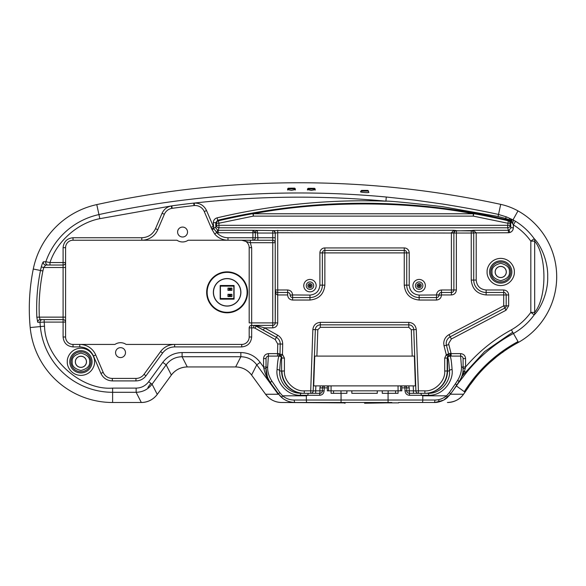 <?xml version="1.0" encoding="UTF-8"?>
<svg xmlns="http://www.w3.org/2000/svg" width="586" height="586" viewBox="0 0 586 586"><rect width="100%" height="100%" fill="white"/><g stroke="black" fill="none" stroke-linecap="round" stroke-linejoin="round"><path stroke-width="0.88" d="M254.976 325.53L253.76 325.377L253.76 327.86L249.189 327.86A2.483 2.483 0 0 1 251.665 325.377L251.665 336.987C251.042 342.978 247.739 346.289 241.74 346.912L174.628 346.912C169.647 347.044 165.64 349.08 162.6 353.036L146.002 375.809C143.475 379.098 140.127 380.797 135.974 380.907L112.322 380.907L112.322 378.424A9.925 9.925 0 0 1 103.195 372.403L95.738 354.97A17.368 17.368 0 0 0 79.769 344.436L114.929 344.436A9.925 9.925 0 0 1 126.144 344.436L174.628 344.436A17.368 17.368 0 0 0 160.593 351.571L143.995 374.344A9.925 9.925 0 0 1 135.974 378.424L112.322 378.424A9.925 9.925 0 0 1 103.195 372.403L95.738 354.97A17.368 17.368 0 0 0 79.769 344.436L73.023 344.436A7.442 7.442 0 0 1 65.581 336.987L65.581 317.136L65.581 322.102L44.184 322.102L44.184 319.619L40.2 319.619L39.299 317.136L36.837 317.246A192.061 192.061 0 0 1 40.485 270.49L42.895 270.974L43.686 267.516L45.781 265.033L49.986 265.033L49.986 262.55L65.581 262.55L65.581 267.516L65.581 262.55A2.483 2.483 0 0 1 63.098 265.033L49.986 265.033M509.424 271.985C509.901 267.824 507 264.923 500.73 263.282C494.459 264.923 491.566 267.817 492.035 271.985C491.566 276.145 494.459 279.039 500.73 280.679C507 279.046 509.901 276.145 509.424 271.985M446.217 343.411A7.442 7.442 0 0 0 446.444 345.22L448.671 354.098L446.444 345.22L444.034 345.828L443.741 343.411C443.888 339.506 445.66 336.576 449.037 334.628L450.195 336.825L504.861 308.053L450.195 336.825A7.442 7.442 0 0 0 446.217 343.411A7.442 7.442 0 0 1 450.195 336.825L451.352 339.016L448.7 343.411L448.847 344.619L446.444 345.22M250.339 240.223L250.339 242.707L241.74 240.223A7.442 7.442 0 0 1 249.189 247.666L251.665 247.666L251.665 325.377L257.401 325.853L264.55 327.86L277.632 335.192C280.943 337.221 282.628 340.18 282.694 344.063L282.474 354.398L281.075 356.449A2.483 2.483 0 0 1 279.998 354.347L282.474 354.398L279.998 354.398M89.607 361.804C90.083 357.643 87.182 354.742 80.912 353.102C74.642 354.742 71.748 357.636 72.217 361.804C71.741 365.964 74.642 368.858 80.912 370.499C87.182 368.865 90.076 365.964 89.607 361.804M213.48 292.326A13.646 13.646 0 0 0 227.126 305.973A13.646 13.646 0 0 0 240.773 292.326A13.646 13.646 0 0 0 227.126 278.68A13.646 13.646 0 0 0 213.48 292.326M229.104 296.545L229.104 294.311L227.961 294.311L227.961 296.545L231.917 296.545L231.917 294.311L230.811 294.311L230.811 296.545M229.104 294.311L230.811 294.311M240.897 292.326A13.771 13.771 0 0 1 227.126 306.097A13.771 13.771 0 0 1 213.355 292.326A13.771 13.771 0 0 1 227.126 278.555A13.771 13.771 0 0 1 240.897 292.326M207.158 292.326A19.975 19.975 0 0 1 227.126 272.351A19.975 19.975 0 0 1 247.102 292.326A19.975 19.975 0 0 1 227.126 312.301A19.975 19.975 0 0 1 207.158 292.326M344.099 402.501L344.099 402.875L281.683 402.501C275.039 402.34 269.685 399.623 265.641 394.341L251.577 375.04C247.548 369.832 242.238 367.129 235.653 366.946L187.278 366.946C180.693 367.129 175.39 369.832 171.361 375.04L157.246 394.407C153.224 399.615 147.914 402.318 141.329 402.501L112.615 402.501A82.794 82.794 0 0 1 30.194 327.545A199.408 199.408 0 0 1 33.285 269.025A82.794 82.794 0 0 1 96.771 204.602A949.855 949.855 0 0 1 500.708 204.368A62.944 62.944 0 0 1 517.98 210.894A75.404 75.404 0 0 1 518.478 342.363C496.459 354.244 478.725 370.74 465.284 391.844L464.522 391.844L456.406 385.954L450.4 394.202M434.321 402.501L398.685 402.501L398.685 402.875L385.039 402.875L385.039 402.501M291.821 188.143L291.154 188.143M311.671 188.304L308.236 188.304L311.671 188.304M367.62 190.406L361.584 190.406L367.62 190.406M495.207 271.985A5.523 5.523 0 0 0 500.73 277.5A5.523 5.523 0 0 0 506.253 271.985A5.523 5.523 0 0 0 500.73 266.462A5.523 5.523 0 0 0 495.207 271.985M75.389 361.804A5.523 5.523 0 0 0 80.912 367.319A5.523 5.523 0 0 0 86.435 361.804A5.523 5.523 0 0 0 80.912 356.281A5.523 5.523 0 0 0 75.389 361.804M420.133 285.646A0.989 0.989 0 0 1 419.144 286.635A0.989 0.989 0 0 1 418.148 285.646A0.989 0.989 0 0 1 419.144 284.657A0.989 0.989 0 0 1 420.133 285.646A0.989 0.989 0 0 0 419.144 284.657A0.989 0.989 0 0 0 418.148 285.646M310.961 285.646A0.989 0.989 0 0 1 309.972 286.635A0.989 0.989 0 0 1 308.976 285.646A0.989 0.989 0 0 1 309.972 284.657A0.989 0.989 0 0 1 310.961 285.646A0.989 0.989 0 0 0 309.972 284.657A0.989 0.989 0 0 0 308.976 285.646M307.862 285.646A2.11 2.11 0 0 0 309.972 287.755A2.11 2.11 0 0 0 312.082 285.646A2.11 2.11 0 0 0 309.972 283.536A2.11 2.11 0 0 0 307.862 285.646M417.034 285.646A2.11 2.11 0 0 0 419.144 287.755A2.11 2.11 0 0 0 421.253 285.646A2.11 2.11 0 0 0 419.144 283.536A2.11 2.11 0 0 0 417.034 285.646M316.169 285.646A6.204 6.204 0 0 0 309.972 279.441A6.204 6.204 0 0 0 303.768 285.646A6.204 6.204 0 0 0 309.972 291.85A6.204 6.204 0 0 0 316.169 285.646M313.693 285.646A3.721 3.721 0 0 0 309.972 281.925A3.721 3.721 0 0 0 306.251 285.646A3.721 3.721 0 0 0 309.972 289.367A3.721 3.721 0 0 0 313.693 285.646M412.94 285.646A6.204 6.204 0 0 1 419.144 279.441A6.204 6.204 0 0 1 425.348 285.646A6.204 6.204 0 0 1 419.144 291.85A6.204 6.204 0 0 1 412.94 285.646M422.865 285.646A3.721 3.721 0 0 0 419.144 281.925A3.721 3.721 0 0 0 415.423 285.646A3.721 3.721 0 0 0 419.144 289.367A3.721 3.721 0 0 0 422.865 285.646M500.73 277.566A5.582 5.582 0 0 0 506.311 271.985A5.582 5.582 0 0 0 500.73 266.396A5.582 5.582 0 0 0 495.148 271.985A5.582 5.582 0 0 0 500.73 277.566M517.98 210.894L512.992 219.86L515.548 221.296A65.193 65.193 0 0 1 534.22 238.7C541.53 245.959 548.174 262.425 547.69 276.768C548.188 291.022 541.545 307.599 534.22 314.836L530.821 312.389L530.821 241.139L534.681 241.139C547.002 255.789 547.009 297.725 534.681 312.389A4.219 3.626 47.6 0 1 534.22 314.836A65.193 65.193 0 0 1 513.446 333.485C495.39 343.162 479.692 356.244 466.353 372.725L464.5 371.297A2.483 0.593 7.2 0 0 462.903 371.641M80.912 367.385A5.582 5.582 0 0 0 86.494 361.804A5.582 5.582 0 0 0 80.912 356.215A5.582 5.582 0 0 0 75.33 361.804A5.582 5.582 0 0 0 80.912 367.385M206.66 292.326A20.473 20.473 0 0 1 227.126 271.86A20.473 20.473 0 0 1 247.6 292.326A20.473 20.473 0 0 1 227.126 312.799A20.473 20.473 0 0 1 206.66 292.326M177.602 232.034A4.959 4.959 0 0 1 182.568 227.075A4.959 4.959 0 0 1 187.527 232.034A4.959 4.959 0 0 1 182.568 237A4.959 4.959 0 0 1 177.602 232.034M115.574 352.618A4.959 4.959 0 0 1 120.54 347.659A4.959 4.959 0 0 1 125.499 352.618A4.959 4.959 0 0 1 120.54 357.585A4.959 4.959 0 0 1 115.574 352.618M287.631 189.63L291.484 190.318L295.337 189.571M360.837 191.571L360.463 191.761C360.17 192.398 369.158 193.028 368.902 192.347L368.543 192.113M307.489 189.593L311.334 190.369L315.187 189.696M391.858 402.501L295.058 402.501C291.081 402.721 285.14 400.641 281.961 397.696A2.483 0.769 -49.6 0 1 282.591 395.806L279.771 392.598A2.483 0.791 -36.1 0 0 278.768 394.253L270.798 383.317L268.19 378.805M382.248 390.84L398.062 390.84L398.062 393.323L382.248 393.323L382.248 390.84L377.281 390.84L377.281 393.323L351.849 393.323L351.849 390.84L346.89 390.84L346.89 393.323L331.068 393.323L331.068 390.84L346.89 390.84M329.83 402.501L337.272 402.501M272.754 230.562A2.483 2.483 -90 0 1 275.23 233.045A2.483 2.483 -90 0 0 272.754 230.562L272.754 233.045L257.862 233.045L255.386 232.547A1.985 1.985 0 0 1 257.371 230.562L257.862 237.74L272.754 237.74L272.754 242.707L275.23 242.707A2.483 2.483 0 0 0 272.754 240.223L252.903 240.223A2.483 2.483 0 0 0 255.386 237.74L255.386 232.759L252.903 232.759L252.903 230.298L273.574 230.569L275.61 233.045L277.713 232.759L277.713 289.989L287.638 289.989C290.634 290.297 292.289 291.953 292.604 294.948L309.972 295.073C315.964 294.45 319.267 291.147 319.897 285.148L319.897 252.896A4.959 4.959 0 0 1 324.856 247.929L404.252 247.929A4.959 4.959 0 0 1 409.218 252.896L409.218 285.148C409.841 291.139 413.145 294.45 419.144 295.073L438.995 294.948A2.483 2.483 0 0 1 441.47 292.465L451.396 292.465A2.483 2.483 0 0 0 453.879 289.989L453.879 233.045L456.362 233.045L456.362 230.562A2.483 2.483 0 0 0 455.124 230.891L471.247 230.562A2.483 2.483 0 0 1 472.199 230.752M315.678 393.323L315.678 390.84L319.905 390.84L319.905 387.866L322.388 387.866A1.985 1.985 0 0 1 324.373 385.881L324.102 390.84C323.802 393.587 322.285 395.074 319.56 395.308L319.905 393.323C321.436 393.169 322.263 392.349 322.388 390.84L322.388 387.866A1.985 1.985 0 0 1 324.373 385.881L313.7 385.881L314.741 356.105L414.368 356.105L415.408 385.881L404.765 385.881A1.985 1.985 0 0 1 406.75 387.866L401.784 387.866L401.784 385.881L401.784 390.84L398.062 390.84L398.062 385.881L400.546 385.881L400.546 390.84M418.397 393.323A2.483 2.483 0 0 1 415.913 390.928L418.397 390.84L418.397 393.323A2.483 2.483 0 0 1 415.913 390.928L413.43 390.84L413.43 393.323M415.913 390.928L413.775 329.64A4.959 4.959 0 0 0 408.816 324.849L320.293 324.849A4.959 4.959 0 0 0 315.334 329.64L313.195 390.928A2.483 2.483 0 0 1 310.712 393.323L301.036 393.323C297.622 393.206 294.831 392.642 292.648 391.624C289.674 390.371 286.957 388.35 284.488 385.544C281.016 381.047 279.412 376.197 279.69 370.989L281.602 370.989L281.602 358.09L281.602 370.989A22.334 22.297 90 0 0 303.907 393.323M315.854 385.881L315.678 390.84L313.195 390.928A2.483 2.483 0 0 1 310.712 393.323L310.712 390.84L313.195 390.928M324.373 385.881L327.347 385.881L327.347 387.866L327.347 385.881L398.062 385.881M322.388 387.866L327.347 387.866L327.347 390.84L331.068 390.84L331.068 385.881M448.847 344.619L451.081 353.497L450.085 353.395A2.483 0.916 90 0 1 449.176 356.105L449.784 356.105C450.722 356.185 451.491 360.712 452.092 369.685A1.985 1.362 177.2 0 0 449.447 370.989C450.781 380.578 441.229 393.77 428.102 393.323L420.895 393.323L421.466 395.308L409.57 395.308C406.845 395.067 405.329 393.58 405.036 390.84L404.765 385.881L400.546 385.881M451.081 353.497L450.561 356.105M510.926 218.922L511.168 221.01L512.464 223.515A4.219 1.362 116.7 0 0 512.992 219.86L510.926 218.922A4.219 2.593 111.2 0 1 511.754 222.665L510.172 223.215L510.172 225.324L507.688 225.324L508.26 220.805A2.483 2.476 51.6 0 1 510.172 223.215L507.688 223.215L473.298 216.117L253.35 216.117L252.918 213.678A631.92 631.92 0 0 0 218.388 220.805L217.684 220.248A632.624 632.624 0 0 1 505.271 219.391L508.963 220.248L508.26 220.805A631.92 631.92 0 0 0 473.73 213.678L473.298 216.117L473.298 213.78L253.35 213.78A2.483 1.187 -101.1 0 0 252.918 213.678C321.253 199.951 405.322 199.951 473.73 213.678A2.483 1.187 101.1 0 0 473.298 213.78C405.783 200.69 320.82 200.676 253.35 213.78L253.35 216.117L218.952 223.215L218.952 227.786A2.483 2.461 -164.1 0 1 216.476 225.324L216.476 223.215A2.483 2.476 -51.6 0 1 218.388 220.805L218.952 223.215L216.476 223.215L215.773 222.665L215.773 227.778L217.567 230.203L216.893 232.569L213.861 228.811L213.297 222.665C213.458 220.175 214.725 218.563 217.113 217.838L217.684 220.248L215.773 222.665L213.297 222.665M473.73 233.045L471.247 233.045L471.269 230.547L473.715 230.745L476.198 232.759L473.73 233.045L473.73 280.064L473.73 233.045A2.483 2.483 0 0 0 473.722 232.898L508.406 232.759L508.406 230.298L509.08 230.203L510.867 227.778L510.172 225.324A2.483 2.461 164.1 0 1 507.688 227.786L507.688 225.324L216.476 225.324L215.773 227.778L213.597 227.778L211.619 228.752L214.747 234.1L216.637 232.488C219.655 235.894 223.434 237.645 227.983 237.74L227.983 240.223A17.368 17.368 0 0 1 214.747 234.1M249.189 327.86L249.189 336.987A7.442 7.442 0 0 1 241.74 344.436L174.628 344.436A17.368 17.368 0 0 0 160.593 351.571L162.6 353.036M461.49 377.325A1.985 1.743 -159.3 0 0 461.497 377.296L461.724 376.681A1.985 1.985 0 0 1 461.709 376.71A1.985 1.985 0 0 0 461.724 376.681L461.709 376.71M453.93 389.331L460.918 378.71A1.985 0.989 -155.8 0 1 460.911 378.717L461.724 376.681M282.474 354.398L284.422 358.09L284.422 370.989C283.573 380.856 294.414 391.697 304.273 390.84L310.712 390.84L312.858 329.552C313.437 325.193 315.913 322.798 320.293 322.366L408.816 322.366C413.196 322.798 415.672 325.186 416.258 329.552L418.397 390.84L424.857 390.84L424.857 393.323A22.334 22.334 0 0 0 447.191 370.989L447.191 358.09L447.799 358.09A1.985 1.985 -90 0 1 449.784 356.105L447.88 356.581A2.483 2.483 0 0 0 448.671 354.098C448.576 355.658 448.319 356.486 447.894 356.574A2.483 2.483 0 0 0 447.894 356.574A2.483 2.483 0 0 0 448.744 354.706L446.268 354.706L450.085 353.395M408.764 385.881L409.226 387.866L406.75 387.866L406.75 390.84C406.874 392.342 407.702 393.169 409.226 393.323L420.895 393.323M281.068 356.442L279.998 354.347A2.483 2.483 0 0 0 281.075 356.449L279.962 356.105A2.483 1.216 -90 0 1 278.746 353.6L279.998 354.347L280.218 344.011A7.442 7.442 0 0 0 276.416 337.36L255.042 325.545M65.581 322.102A2.483 2.483 0 0 0 63.098 319.619L42.456 319.619A2.483 2.461 90 0 0 39.995 322.278L37.738 322.278A2.483 2.461 -90 0 1 40.2 319.619M211.011 227.339L213.297 226.364L206.543 210.572L204.258 211.546L211.619 228.752M463.043 370.162L463.094 366.983L465.577 366.983C478.381 351.915 493.646 339.536 511.38 329.845L518.024 341.572C495.756 353.622 477.839 370.315 464.28 391.668M466.353 372.725L458.926 382.343L464.5 371.297L465.577 366.983L465.577 358.588L463.094 358.588L463.094 366.983M455.417 383.735L449.389 392.554A2.483 0.791 35.9 0 1 450.392 394.217L456.384 385.947A2.483 1.238 -144.1 0 0 455.417 383.735L457.732 380.204A2.483 1.399 34.5 0 1 458.735 382.585C461.805 377.692 463.255 373.011 463.094 368.543L463.094 358.588A2.483 2.483 0 0 0 460.611 356.105L460.611 353.622L451.11 353.622L451.11 356.105M255.386 232.547L252.903 230.298L218.241 230.298L218.241 232.759L252.903 232.759L252.903 237.74L255.386 237.74A2.483 2.483 0 0 1 252.903 240.223L188.172 240.223A9.925 9.925 0 0 1 176.957 240.223L141.797 240.223L176.957 240.223M194.413 205.547A9.925 9.925 0 0 0 194.017 205.583L194.413 205.547A9.925 9.925 0 0 1 204.258 211.546A9.925 9.925 0 0 0 194.413 205.547L194.237 203.071L193.732 203.108L194.017 205.583L194.413 205.547M172.138 208.33A9.925 9.925 0 0 0 171.742 208.396L172.138 208.33A932.985 932.985 0 0 1 194.017 205.583A932.985 932.985 0 0 0 172.138 208.33L171.742 208.396A9.925 9.925 0 0 0 164.366 214.264A9.925 9.925 0 0 1 171.742 208.396L171.302 205.95L171.801 205.862L172.138 208.33M65.581 262.55L65.581 247.666A7.442 7.442 0 0 1 73.023 240.223L141.797 240.223A17.368 17.368 0 0 0 157.773 229.683L164.366 214.264L162.08 213.289C163.926 209.297 167.003 206.858 171.302 205.95L99.84 218.666C77.894 222.841 56.908 241.315 49.986 262.55L45.833 261.744A72.583 72.583 0 0 1 98.946 214.571L99.84 218.666M42.895 270.974C40.375 283.419 39.116 295.981 39.108 308.675L39.299 317.136L65.581 317.136L65.581 267.516L63.098 267.516L63.098 247.666L65.581 247.666A7.442 7.442 0 0 1 73.023 240.223L73.023 237.74L141.797 237.74C148.155 237.44 152.719 234.429 155.488 228.708L157.773 229.683A17.368 17.368 0 0 1 141.797 240.223L141.797 237.74M126.144 344.436L174.628 344.436L174.628 346.912M241.74 240.223A7.442 7.442 0 0 1 249.189 247.666L249.189 322.893L272.754 322.893L272.754 325.377A2.483 2.483 0 0 0 275.23 322.893L275.405 290.898M277.713 322.893L277.713 294.948C276.226 294.685 275.398 293.037 275.23 289.989L275.23 322.893L277.713 322.893C277.405 325.897 275.75 327.545 272.754 327.86L272.754 325.377L253.76 325.377A4.959 4.959 0 0 1 256.185 326.014L254.976 328.175L253.76 327.86M257.401 325.853A2.483 1.384 -60.7 0 1 256.185 326.014L263.341 330.021L264.55 327.86L272.754 327.86M263.341 330.021L276.416 337.36A7.442 7.442 0 0 1 280.218 344.011L277.735 343.953L275.2 339.521L277.632 335.192M476.206 233.045L476.206 280.064L473.73 280.064A12.409 12.409 0 0 0 486.131 292.465L503.704 292.465A2.483 2.483 0 0 1 506.187 294.948L506.187 305.855A2.483 2.483 0 0 1 504.861 308.053L503.704 305.855L506.187 305.855A2.483 2.483 0 0 1 504.861 308.053L506.011 310.25L451.352 339.016M454.992 230.972A2.483 2.483 0 0 0 453.879 232.898L455.124 230.891A2.483 1.406 -119.8 0 1 453.894 230.745L472.477 230.891A2.483 2.483 0 0 1 472.931 231.221M460.633 379.318L461.497 377.296M449.176 356.105A1.985 1.985 -89.7 0 0 447.191 358.09A1.985 1.985 -89.7 0 1 449.176 356.105M304.273 393.323A22.334 22.334 0 0 1 281.947 370.989A22.334 22.334 0 0 0 304.273 393.323L304.273 390.84M320.908 393.111A2.483 2.483 0 0 0 322.197 391.8M277.53 356.105L277.53 353.622L278.746 353.6M319.56 395.308L300.42 395.279C285.66 395.565 275.493 380.68 277.046 369.685A1.985 1.362 2.8 0 1 279.69 370.989C280.137 362.434 280.687 358.127 281.331 358.09A1.985 1.985 -90 0 0 279.346 356.105L279.962 356.105A1.985 1.985 -90 0 1 281.947 358.09A1.985 1.985 -90 0 0 279.962 356.105M267.612 377.406A1.985 1.736 159.5 0 1 267.612 377.399L267.384 376.769A1.985 1.985 0 0 0 267.392 376.776L267.553 377.238M267.692 377.604L268.007 378.388M267.392 376.776A1.985 1.985 0 0 1 267.384 376.769L266.037 368.704L266.037 358.588L266.037 367.041L263.561 367.041L263.854 368.491C265.092 374.015 267.363 378.988 270.651 383.42L270.798 383.317C267.37 377.999 265.788 373.128 266.037 368.704L263.854 368.491M277.046 369.685C277.639 360.742 278.409 356.215 279.346 356.105L268.52 356.105A2.483 2.483 0 0 0 266.037 358.588L263.561 358.588C263.868 355.592 265.524 353.937 268.52 353.622L267.677 366.895A2.483 1.919 180 0 0 266.037 368.704L266.037 368.601M112.322 380.907C107.026 380.658 103.224 378.146 100.909 373.377L93.46 355.951C90.684 350.223 86.12 347.212 79.769 346.912L79.769 344.436M512.464 223.515L513.351 224.856L513.351 227.778L510.867 227.778L510.523 221.391L511.168 221.01L510.523 220.211L510.633 218.805L510.032 218.512A4.219 0.725 116.8 0 0 509.051 219.486L508.963 220.248L510.523 221.391M459.05 382.116L460.384 379.823M460.647 379.288L462.186 375.201M456.384 385.947L458.897 382.35M406.94 391.792A2.483 2.483 0 0 0 407.175 392.232A2.483 2.483 0 0 1 406.94 391.792M471.247 230.547L473.715 230.298L473.715 230.745A2.483 1.406 119.8 0 1 472.477 230.891L473.722 232.898M476.206 280.064C476.836 286.056 480.139 289.367 486.131 289.989L486.131 292.465A12.409 12.409 0 0 1 473.73 280.064L471.247 280.064L471.247 233.045L456.362 233.045L456.362 289.989L453.879 289.989L453.879 233.045L451.396 233.045L451.396 289.989L453.879 289.989A2.483 2.483 0 0 1 451.396 292.465L451.396 294.948C454.399 294.641 456.047 292.985 456.362 289.989M424.857 390.84C434.724 391.697 445.565 380.856 444.708 370.989L447.528 370.989L447.528 358.09A1.985 1.985 90 0 1 449.513 356.105M428.102 393.323A1.985 0.615 90 0 1 428.71 395.279L421.429 395.279M457.732 380.204C460.45 375.567 461.695 371.077 461.453 366.719A2.483 1.934 -0 0 1 463.094 368.543L465.291 368.308M461.453 366.719L460.611 356.105L449.784 356.105M452.092 369.685C453.681 380.395 443.536 395.667 428.71 395.279M324.102 390.84L319.905 390.84L319.905 393.323L308.243 393.323L307.701 395.279M300.42 395.279A1.985 0.615 -90 0 1 301.036 393.323M269.897 381.984A1.985 1.055 147.6 0 0 269.897 381.991L268.527 379.538M267.612 377.399L267.963 378.278M267.677 366.895C267.436 371.509 268.798 376.183 271.765 380.922A2.483 1.377 143.9 0 0 270.798 383.317L278.768 394.253L270.798 383.317M44.184 322.102L39.995 322.278A189.205 189.205 0 0 0 40.353 326.578L44.521 326.182L44.184 322.102M48.155 265.033A2.483 2.461 -90 0 1 45.833 261.744L43.445 261.774A2.483 2.461 90 0 0 45.781 265.033M505.271 219.391L505.498 218.388L510.523 220.211M515.548 221.296L513.351 224.856C520.243 229.133 526.067 234.561 530.821 241.139L534.22 238.7A4.219 3.626 132.4 0 1 534.681 241.139L534.681 312.389L530.821 312.389C525.598 319.612 519.115 325.428 511.38 329.845M96.771 204.602L98.946 214.571A939.644 939.644 0 0 1 386.284 197.013L385.903 201.181C388.408 200.793 407.204 202.61 442.291 206.631L498.078 216.498L505.498 218.388A4.219 0.483 112.1 0 1 506.465 216.901L510.032 218.512M217.567 230.203L218.241 230.298L218.952 227.786L507.688 227.786L508.406 230.298L473.715 230.298M421.466 395.308L422.792 395.806L446.547 395.806L449.389 392.554M409.57 395.308L409.226 390.84L413.43 390.84L413.255 385.881M271.765 380.922L279.771 392.598M307.665 395.308L306.339 395.806L282.591 395.806C286.151 398.663 290.033 400.07 294.223 400.026A2.483 0.842 90 0 0 295.058 402.501C288.07 402.23 282.635 399.484 278.753 394.268L282.606 398.224M270.651 383.42L278.211 394.253L276.958 391.844A2.483 1.157 -23.8 0 0 276.643 391.638L278.65 394.092M265.575 394.253L278.211 394.253L256.771 364.836L260.155 362.368C255.284 356.017 248.845 352.743 240.846 352.552L182.092 352.552C174.086 352.743 167.655 356.017 162.783 362.368L148.676 381.728C145.511 385.859 141.329 387.983 136.135 388.108L112.615 388.108C80.751 390.547 45.107 358.134 44.521 326.182M251.577 375.04L256.771 364.836C252.764 359.577 247.453 356.874 240.846 356.735L240.846 352.552M235.653 366.946L240.846 356.735L182.092 356.735L182.092 352.552M187.278 366.946L182.092 356.735C175.478 356.874 170.174 359.577 166.168 364.836L162.783 362.368M171.361 375.04L166.168 364.836L152.06 384.196L148.676 381.728M157.246 394.407L152.06 384.196C148.038 389.434 142.735 392.137 136.135 392.298L136.135 388.108M37.738 322.278L36.837 317.246M79.769 346.912L73.023 346.912C67.031 346.289 63.72 342.986 63.098 336.987L63.098 267.516L43.686 267.516L41.298 266.908C42.17 263.846 42.881 262.14 43.445 261.774M386.284 197.013L414.536 200.09L442.664 204.038C464.954 207.627 483.575 211.099 498.518 214.454L506.465 216.901M256.478 230.569L254.925 232.444M275.61 233.045L275.23 233.045L275.23 237.74L272.754 237.74L272.754 233.045L275.23 233.045L275.23 289.989L277.713 289.989L277.713 292.465A2.483 2.483 0 0 1 275.23 289.989A2.483 2.483 0 0 0 277.713 292.465L287.638 292.465A2.483 2.483 0 0 1 290.121 294.948L290.121 295.073A2.483 2.483 0 0 0 292.604 297.556L309.972 297.556A12.409 12.409 0 0 0 322.373 285.148L322.373 252.896L324.856 252.896L324.856 285.148C323.911 294.128 318.945 299.087 309.972 300.039L292.604 300.039L292.604 297.556A2.483 2.483 0 0 1 290.121 295.073L292.604 294.948M409.218 285.148L404.252 285.148L404.252 252.896L406.735 252.896A2.483 2.483 0 0 0 404.252 250.412A2.483 2.483 0 0 1 406.735 252.896L406.735 285.148A12.409 12.409 0 0 0 419.144 297.556L436.511 297.556A2.483 2.483 0 0 0 438.995 295.073L441.47 295.073C441.163 298.069 439.507 299.724 436.511 300.039L436.511 297.556A2.483 2.483 0 0 0 438.995 295.073M446.525 398.224L450.392 394.217L447.177 397.696A2.483 0.769 -130.4 0 0 446.547 395.806C443.163 398.59 439.28 399.996 434.915 400.026A2.483 0.842 90 0 1 434.072 402.501L434.951 402.487M437.867 402.15L437.295 402.245M437.01 402.289L438.057 402.106A1.985 1.106 78.6 0 0 438.797 400.135M440.635 401.417L441.895 400.934M441.939 400.919L443.888 399.967M468.917 386.592L463.563 394.217L450.392 394.217L447.177 397.696C443.99 400.641 438.057 402.714 434.072 402.501L433.926 402.501M284.906 399.777L286.957 400.817M287.382 400.992L288.832 401.527M288.891 401.542L289.696 401.784M293.366 402.435L291.799 402.238M292.824 402.377L295.161 402.501M281.961 397.696L278.768 394.253M281.947 397.682L278.819 394.327M450.407 394.224L443.609 400.128L435.068 402.479M453.879 232.898A2.483 2.483 0 0 0 453.879 233.045A2.483 2.483 0 0 1 453.879 232.898L451.403 232.759L453.894 230.298L273.574 230.569M433.97 402.501L422.096 402.501A2.483 0.696 -90 0 0 422.792 400.026L422.792 395.806M295.212 402.501L281.683 402.501A19.851 19.851 0 0 1 265.641 394.341L251.621 375.106A19.851 19.851 0 0 0 235.579 366.946L187.359 366.946A19.851 19.851 0 0 0 171.317 375.106L157.297 394.341M465.02 392.202L463.497 394.305A19.851 19.851 0 0 1 447.426 402.501C454.59 402.091 459.944 399.359 463.497 394.305L463.563 394.217M322.373 252.896A2.483 2.483 0 0 1 324.856 250.412L324.856 252.896L404.252 252.896L404.252 250.412L324.856 250.412A2.483 2.483 0 0 0 322.373 252.896L319.897 252.896M512.728 332.218L484.6 351.585L461.812 376.41M556.7 276.768A75.404 75.404 0 0 1 518.478 342.363L516.61 343.433M141.248 402.501L112.615 402.501A82.794 82.794 0 0 1 30.194 327.545L40.353 326.578A72.583 72.583 0 0 0 112.615 392.298L112.615 388.108M503.052 352.076L502.561 352.42M495.741 357.533L488.365 363.818M476.352 376.549L470.455 384.387M157.195 394.481A19.851 19.851 0 0 1 141.695 402.501M364.565 403.234L385.346 402.875M351.849 390.84L377.281 390.84M328.592 390.84L328.592 385.881M229.895 288.107L229.895 290.341L231.917 290.341L231.917 288.107L227.961 288.107L227.961 290.341L229.104 290.341L229.104 288.107M229.895 290.341L229.104 290.341M233.829 298.53L233.829 286.122L220.431 286.122L220.431 298.53L233.829 298.53L233.829 286.122M220.431 286.122L220.431 298.53M234.078 299.153L234.078 285.507L220.182 285.507L220.182 299.153L234.078 299.153M510.67 271.985A9.94 9.94 0 0 0 500.73 262.045A9.94 9.94 0 0 0 490.79 271.985A9.94 9.94 0 0 0 500.73 281.917A9.94 9.94 0 0 0 510.67 271.985M511.856 271.985A11.127 11.127 0 0 0 500.73 260.858A11.127 11.127 0 0 0 489.603 271.985A11.127 11.127 0 0 0 500.73 283.111A11.127 11.127 0 0 0 511.856 271.985M487.12 271.985C486.636 267.751 490.665 258.653 500.73 258.375C510.794 258.653 514.823 267.751 514.34 271.985C514.823 276.211 510.794 285.309 500.73 285.587C490.665 285.309 486.644 276.211 487.12 271.985M69.785 361.804A11.127 11.127 0 0 1 80.912 350.677A11.127 11.127 0 0 1 92.039 361.804A11.127 11.127 0 0 1 80.912 372.93A11.127 11.127 0 0 1 69.785 361.804M67.302 361.804C66.819 357.57 70.847 348.472 80.912 348.194C90.977 348.472 95.005 357.57 94.522 361.804C95.005 366.03 90.977 375.128 80.912 375.406C70.847 375.128 66.819 366.03 67.302 361.804M70.972 361.804A9.94 9.94 0 0 1 80.912 351.864A9.94 9.94 0 0 1 90.852 361.804A9.94 9.94 0 0 1 80.912 371.736A9.94 9.94 0 0 1 70.972 361.804M229.895 296.545L229.895 294.311M294.59 188.143L288.209 188.216L287.733 188.692L295.315 188.86L287.66 188.86L287.616 190.047M314.433 188.304L308.06 188.377L307.584 188.853L315.165 189.022L307.511 189.022L307.474 190.018M367.781 190.406L361.408 190.479L360.925 190.955L368.506 191.124L360.859 191.124L360.822 191.996M418.895 285.646L419.393 285.646L418.895 285.646M309.723 285.646L310.214 285.646L309.723 285.646M451.396 292.465L451.396 289.989L441.47 289.989C438.475 290.297 436.819 291.953 436.511 294.948L436.511 297.556M277.713 230.298L277.713 232.759L451.396 233.045M412.214 356.105L411.299 329.728L416.258 329.552M312.858 329.552L317.817 329.728L316.894 356.105M319.905 387.866L320.374 385.881M408.816 322.366L408.816 327.332L411.299 329.728M408.816 327.332L320.293 327.332L320.293 322.366M317.817 329.728L320.293 327.332M409.226 387.866L409.226 390.84L405.036 390.84M213.861 228.811L212.015 229.683M146.002 375.809L143.995 374.344A9.925 9.925 0 0 1 135.974 378.424L135.974 380.907M404.765 385.881A1.985 1.985 0 0 1 406.75 387.866M486.131 289.989L503.704 289.989L503.704 292.465A2.483 2.483 0 0 1 506.187 294.948L486.131 294.948L486.131 292.465M252.903 240.223L252.903 237.74L227.983 237.74M73.023 346.912L73.023 344.436A7.442 7.442 0 0 1 65.581 336.987L63.098 336.987M251.665 336.987L249.189 336.987A7.442 7.442 0 0 1 241.74 344.436L241.74 346.912M447.894 356.574L446.268 354.706L444.034 345.828M503.704 292.465L503.704 305.855L449.037 334.628M447.799 358.09C448.444 358.105 448.993 362.404 449.447 370.989L447.528 370.989A22.334 22.297 90 0 1 425.231 393.323M281.331 358.09L281.602 358.09A1.985 1.985 90 0 0 279.625 356.105M100.909 373.377L103.195 372.403M93.46 355.951L95.738 354.97M260.155 362.368L263.561 367.041L263.561 358.588M268.52 353.622L277.53 353.622L277.735 343.953M275.2 339.521L254.976 328.175M63.098 247.666C63.72 241.674 67.031 238.363 73.023 237.74M155.488 228.708L162.08 213.289M217.113 217.838C272.629 204.741 328.893 199.189 385.903 201.181C321.948 195.248 258.06 195.885 194.237 203.071C199.921 202.976 204.023 205.474 206.543 210.572M460.611 353.622C463.614 353.937 465.269 355.585 465.577 358.588M509.08 230.203L509.754 232.569C512.003 231.778 513.204 230.181 513.351 227.778M503.704 289.989C506.7 290.297 508.355 291.953 508.663 294.948L506.187 294.948M508.663 294.948L508.663 305.855L506.187 305.855M508.663 305.855L506.011 310.25M257.862 240.223L257.862 237.74L255.386 237.74M275.23 322.893L272.754 322.893L272.754 242.707L250.339 242.707L251.665 247.666M282.694 344.063L280.218 344.011M284.422 358.09L281.947 358.09M284.422 370.989L281.947 370.989M444.708 370.989L444.708 358.09L447.191 358.09M444.708 358.09L446.268 354.706M486.131 294.948C477.151 294.011 472.191 289.045 471.247 280.064M292.604 300.039C289.601 299.724 287.946 298.076 287.638 295.073M171.801 205.862A935.483 935.483 0 0 1 193.732 203.108M508.406 232.759L509.754 232.569M216.893 232.569L218.241 232.759M287.638 289.989L287.638 294.948L277.713 294.948L277.713 292.465M436.511 294.948L441.47 295.073M438.995 294.948A2.483 2.483 0 0 1 441.47 292.465L441.47 294.948L451.396 294.948M404.252 285.148C405.204 294.128 410.163 299.087 419.144 300.039L436.511 300.039M141.329 402.501L136.135 392.298L112.615 392.298L112.615 402.501M33.285 269.025L40.485 270.49A75.448 75.448 0 0 1 41.298 266.908M498.078 216.498L500.708 204.368M309.972 295.073L309.972 300.039M309.972 297.556A12.409 12.409 0 0 0 322.373 285.148L324.856 285.148M406.735 285.148A12.409 12.409 0 0 0 419.144 297.556L419.144 300.039M434.915 400.026L388.071 400.026L388.071 393.323M388.071 402.501L388.071 400.026L341.067 400.026L341.067 393.323M341.067 402.501L341.067 400.026L306.339 400.026L306.339 395.806M307.035 402.501A2.483 0.696 -90 0 1 306.339 400.026L294.223 400.026M518.478 342.363L518.024 341.572M456.34 230.547L453.894 230.298M292.604 297.556L292.604 295.073L290.121 295.073M287.638 292.465A2.483 2.483 0 0 1 290.121 294.948M319.897 285.148L322.373 285.148M419.144 295.073L419.144 297.556M441.47 289.989L441.47 292.465M406.735 252.896L409.218 252.896M404.252 250.412L404.252 247.929M324.856 250.412L324.856 247.929M150.88 383.339L147.87 387.478M230.811 290.341L230.811 288.107M388.137 390.84L388.137 393.323M333.551 390.84L333.551 393.323M294.758 188.216L295.241 188.692M295.315 188.86L295.351 189.989M314.609 188.377L315.092 188.853M315.165 189.022L315.202 190.113M367.957 190.479L368.433 190.955M368.506 191.124L368.557 192.523M461.526 377.216L460.237 380.102M275.42 290.934L275.23 289.989M438.401 402.033L435.955 402.414M343.784 402.875L345.073 403.234M340.993 390.84L340.993 393.323M395.579 390.84L395.579 393.323"/></g></svg>
